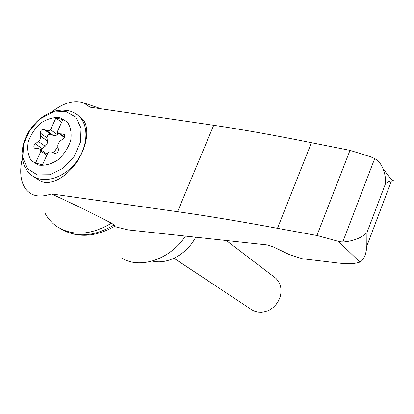 <?xml version="1.0" encoding="UTF-8"?>
<svg xmlns="http://www.w3.org/2000/svg" width="414" height="414" viewBox="0 0 414 414"><rect width="100%" height="100%" fill="white"/><g stroke="black" fill="none" stroke-linecap="round" stroke-linejoin="round"><path stroke-width="0.62" d="M22.315 158.35C19.774 169.404 20.25 178.579 23.743 185.876C29.125 195.713 38.347 198.394 51.403 193.907L177.554 211.704C206.627 215.813 239.929 221.345 277.468 228.311L316.912 235.488L338.466 241.352L342.714 242.071L374.686 158.603L370.887 156.906L349.996 150.365L311.447 142.721C274.787 135.295 242.206 129.484 213.702 125.297L90.009 107.179L83.607 102.858C74.132 99.758 63.44 102.848 51.538 112.132M45.193 213.557C48.122 218.82 51.993 223.125 56.811 226.468C72.585 236.394 90.806 235.302 111.48 223.198C93.528 213.805 73.506 204.04 51.403 193.907M342.714 242.071C353.53 241.051 361.598 237.91 366.928 232.647L366.825 246.061C366.188 254.465 363.87 259.806 359.869 262.088C354.71 264.013 346.311 264.173 334.667 262.579L302.349 258.734L289.784 254.786L273.261 246.873L266.968 244.902L128.097 229.905L114.264 226.52M392.343 180.716C393.59 180.333 393.611 180.359 392.415 180.809L391.365 181.125C390.071 180.985 388.104 181.86 385.46 183.754L366.928 232.647M316.912 235.488L349.996 150.365M277.468 228.311L311.447 142.721M79.498 116.686L82.381 118.932C90.226 126.881 87.359 147.529 75.736 163.54C64.222 179.65 47.077 186.89 38.662 179.852L34.424 177.114M59.854 117.638L67.259 121.913C70.67 126.932 71.813 133.163 70.69 140.6C68.134 148.114 63.834 154.582 57.784 160.011C51.176 164.182 44.743 165.874 38.486 165.098L31.236 160.544C28.023 155.4 27.024 149.185 28.25 141.888C30.817 134.586 35.03 128.283 40.888 122.984C47.294 118.844 53.618 117.064 59.854 117.638M64.651 135.078L63.223 134.027L64.227 134.436C65.164 135.735 64.869 137.127 63.337 138.623L59.885 141.314L58.302 143.487L57.81 145.537L58.405 149.63C58.151 152.28 56.884 153.501 54.591 153.289L50.819 151.793L49.323 152.047L47.858 152.89L42.476 164.86L35.552 163.033L40.924 151.126L39.951 149.237L38.445 148.642L34.678 148.217M41.064 150.008L42.166 148.621L45.193 146.266L38.352 141.474L35.299 143.849C33.751 145.381 33.472 146.789 34.455 148.067M38.352 141.474L39.832 139.828L40.655 137.826L40.199 133.023C40.468 130.446 41.716 129.246 43.946 129.422L47.646 130.834L49.126 130.565L50.58 129.722L55.88 117.974L62.835 119.568L57.525 131.378L58.415 133.148L60.061 133.82L63.223 134.027M46.818 155.193L40.924 151.126M47.191 154.375L46.43 153.713M61.614 122.285L55.88 117.974M57.712 132.107L56.759 134.229L50.58 129.722M45.193 146.266L46.663 144.641L47.475 142.654L47.01 137.888C47.263 135.326 48.5 134.136 50.72 134.317L53.359 135.497C54.984 136.061 56.589 135.497 58.177 133.8L57.618 133.391L56.759 134.229M58.11 132.816L57.618 133.391M58.597 133.303L58.177 133.8M273.773 276.707L275.998 278.405L278.405 281.277L280.092 284.728L280.966 288.599L280.987 292.708L280.143 296.859L278.477 300.843L276.066 304.481L273.028 307.581L269.514 310.003L265.684 311.623L261.736 312.373L257.855 312.223L254.227 311.173L251.019 309.289L174.009 258.253M152.326 261.063C167.37 264.882 186.988 254.237 195.667 237.201M57.893 146.499L53.629 152.844M114.124 224.921L115.066 226.039C95.153 237.403 76.952 238.293 60.465 228.709C76.119 237.998 94.004 236.736 114.124 224.921L111.48 223.198M374.686 158.603C378.391 160.741 381.185 164.135 383.064 168.793C385.015 173.74 385.812 178.724 385.46 183.754M120.95 257.606C139.047 269.731 169.843 259.925 185.456 236.099M338.466 241.352L359.869 262.088M177.554 211.704L213.702 125.297M76.202 114.016L79.276 116.505C89.445 126.311 87.815 147.86 75.281 163.219C62.881 178.693 42.735 184.075 31.692 175.345L27.448 171.137L24.359 165.874L22.542 159.804L22.04 153.196L22.848 146.297L24.897 139.383L28.095 132.697L32.313 126.503L37.384 121.023L43.123 116.479L49.313 113.043L55.724 110.859L62.131 110.041L68.289 110.647C72.522 111.599 76.186 113.555 79.276 116.505L82.381 118.932M65.81 111.454L75.757 117.115L81.04 128.04L80.482 142.121L74.096 156.502L63.171 168.188L49.985 174.744L37.281 174.899L27.609 168.736L22.801 157.615L23.681 143.793L29.994 129.929L40.505 118.632L53.246 112.034L65.81 111.454M42.166 148.621L35.299 143.849M64.517 137.091L60.061 133.82M53.359 135.497L46.596 130.601M50.72 134.317L43.946 129.422M47.01 137.888L40.199 133.023M47.522 141.107L40.707 136.268M83.607 102.858L101.259 108.83M391.365 181.125L366.825 246.061M39.951 149.237L46.813 153.977M58.845 133.463L64.325 137.479M275.998 278.405L226.329 240.513M392.415 180.809L383.064 168.793"/></g></svg>
